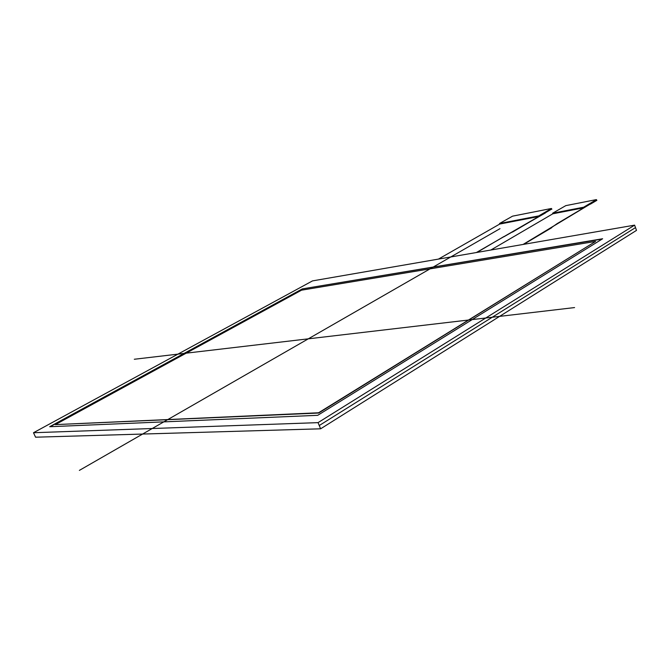 <?xml version="1.0" encoding="UTF-8"?>
<svg xmlns="http://www.w3.org/2000/svg" width="670" height="670" viewBox="0 0 670 670"><rect width="100%" height="100%" fill="white"/><g stroke="black" fill="none" stroke-linecap="round" stroke-linejoin="round"><path stroke-width="1" d="M596.526 200.28L523.077 244.45L583.863 207.8L552.834 213.789L552.624 213.219L565.79 205.64L596.267 199.627L596.493 200.179M552.624 213.219L583.654 207.214L596.317 199.71M551.427 208.512L551.795 209.007L476.404 252.523L538.956 216.469L499.745 224.048L499.535 223.495L512.558 216.159L551.293 208.504L551.502 209.048M499.535 223.495L538.739 215.908L538.956 216.469L551.795 209.007L512.441 232.113L551.536 209.141M538.956 216.469L499.745 224.048L438.44 259.097M551.644 227.758L523.664 244.341M551.569 227.557L556.996 223.713L596.786 200.146L583.863 207.8L583.654 207.214M596.61 200.179L556.996 223.713L596.2 200.464M538.739 215.908L551.326 208.596M503.857 236.577L476.99 252.422M545.472 212.918L503.924 236.77M583.863 207.8L552.834 213.789L490.834 250.027M55.342 424.613L301.559 290.169L595.605 241.401L301.559 290.169L55.342 424.613L318.56 412.779L595.605 241.401L318.669 413.038L55.342 424.613L318.669 413.038M302.304 288.904L602.631 238.754L317.731 415.316L49.689 426.723L302.304 288.904L602.631 238.754L317.731 415.316L49.689 426.723L302.304 288.904L602.112 239.081M50.166 426.698L302.379 289.072M33.5 432.728L318.032 422.636L634.607 225.145L312.496 280.897L33.5 432.728L35.569 437.2L320.62 428.808L318.032 422.636L33.5 432.728L312.496 280.897L634.607 225.145L636.5 230.388L320.62 428.808M79.37 470.39L500.004 228.663M574.575 307.572L134.31 359.254M595.605 241.401L318.56 412.779M634.607 225.145L318.032 422.636M319.247 425.525L635.495 227.599M551.862 209.199L551.209 209.325L551.862 209.199M590.421 204.149L596.861 200.338M596.618 200.188L596.409 199.627"/></g></svg>
